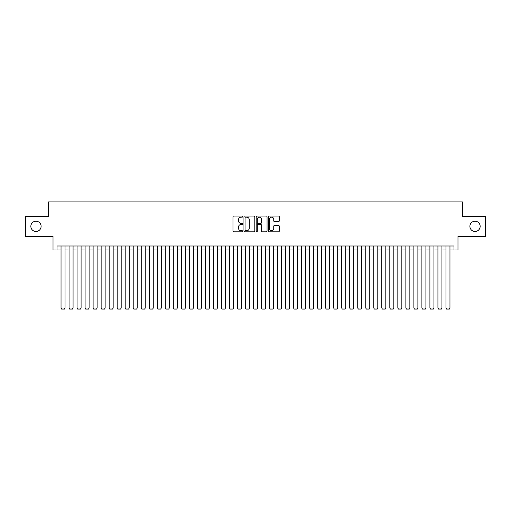 <?xml version="1.0" encoding="UTF-8"?>
<svg xmlns="http://www.w3.org/2000/svg" width="511" height="511" viewBox="0 0 511 511"><rect width="100%" height="100%" fill="white"/><g stroke="black" fill="none" stroke-linecap="round" stroke-linejoin="round"><path stroke-width="0.77" d="M242.668 216.626A0.549 0.549 0 0 0 242.118 216.076L233.757 216.076A0.786 0.786 0 0 0 232.971 216.862L232.971 231.029A0.786 0.786 0 0 0 233.757 231.815L242.118 231.815A0.549 0.549 0 0 0 242.668 231.266A0.549 0.549 0 0 0 242.118 230.716L241.039 230.716A2.517 2.517 0 0 1 238.516 228.193L238.516 227.012A2.517 2.517 0 0 1 241.039 224.495L242.118 224.495A0.549 0.549 0 0 0 242.668 223.946A0.549 0.549 0 0 0 242.118 223.396L241.039 223.396A2.517 2.517 0 0 1 238.516 220.873L238.516 219.692A2.517 2.517 0 0 1 241.039 217.175L242.118 217.175A0.549 0.549 0 0 0 242.668 216.626M469.89 226.347A5.129 5.129 0 0 0 475.026 231.483A5.129 5.129 0 0 0 480.155 226.347A5.129 5.129 0 0 0 475.026 221.218A5.129 5.129 0 0 0 469.89 226.347M30.845 226.347A5.129 5.129 0 0 0 35.974 231.483A5.129 5.129 0 0 0 41.11 226.347A5.129 5.129 0 0 0 35.974 221.218A5.129 5.129 0 0 0 30.845 226.347M278.501 221.621A0.786 0.786 0 0 0 279.293 220.835L279.293 216.862A0.786 0.786 0 0 0 278.501 216.076L269.214 216.076A0.786 0.786 0 0 0 268.428 216.862L268.428 231.029A0.786 0.786 0 0 0 269.214 231.815L278.501 231.815A0.786 0.786 0 0 0 279.293 231.029L279.293 226.226A0.786 0.786 0 0 0 278.501 225.44L274.528 225.44A0.786 0.786 0 0 0 273.743 226.226L273.743 228.609A2.108 2.108 0 0 1 271.635 230.716A2.108 2.108 0 0 1 269.533 228.609L269.533 219.283A2.108 2.108 0 0 1 271.635 217.175A2.108 2.108 0 0 1 273.743 219.283L273.743 220.835A0.786 0.786 0 0 0 274.528 221.621L278.501 221.621M57.028 250.007L57.028 245.995L453.972 245.995L453.972 250.007L457.984 250.007L457.984 236.376L485.45 236.376L485.45 216.325L462.398 216.325L462.398 201.89L48.602 201.89L48.602 216.325L25.55 216.325L25.55 236.376L53.016 236.376L53.016 250.007L61.033 250.007M254.81 216.862A0.786 0.786 0 0 0 254.024 216.076L244.737 216.076A0.786 0.786 0 0 0 243.951 216.862L243.951 231.029A0.786 0.786 0 0 0 244.737 231.815L254.024 231.815A0.786 0.786 0 0 0 254.81 231.029L254.81 216.862M256.976 216.076L266.263 216.076A0.786 0.786 0 0 1 267.049 216.862L267.049 231.029A0.786 0.786 0 0 1 266.263 231.815L262.29 231.815A0.786 0.786 0 0 1 261.504 231.029L261.504 225.281A0.786 0.786 0 0 0 260.712 224.495L258.081 224.495A0.786 0.786 0 0 0 257.288 225.281L257.288 231.266A0.549 0.549 0 0 1 256.739 231.815A0.549 0.549 0 0 1 256.19 231.266L256.19 216.862A0.786 0.786 0 0 1 256.976 216.076M65.044 250.007L69.055 250.007M73.067 250.007L77.072 250.007M81.083 250.007L85.094 250.007M89.099 250.007L93.111 250.007M97.122 250.007L101.133 250.007M105.138 250.007L109.15 250.007M113.161 250.007L117.172 250.007M121.177 250.007L125.189 250.007M129.2 250.007L133.205 250.007M137.216 250.007L141.228 250.007M145.239 250.007L149.244 250.007M153.255 250.007L157.267 250.007M161.272 250.007L165.283 250.007M169.294 250.007L173.306 250.007M177.311 250.007L181.322 250.007M185.333 250.007L189.345 250.007M193.35 250.007L197.361 250.007M201.372 250.007L205.377 250.007M209.389 250.007L213.4 250.007M217.411 250.007L221.416 250.007M225.428 250.007L229.439 250.007M233.45 250.007L237.455 250.007M241.467 250.007L245.478 250.007M249.483 250.007L253.494 250.007M257.506 250.007L261.517 250.007M265.522 250.007L269.533 250.007M273.545 250.007L277.55 250.007M281.561 250.007L285.572 250.007M289.584 250.007L293.589 250.007M297.6 250.007L301.611 250.007M305.623 250.007L309.628 250.007M313.639 250.007L317.65 250.007M321.655 250.007L325.667 250.007M329.678 250.007L333.689 250.007M337.694 250.007L341.706 250.007M345.717 250.007L349.728 250.007M353.733 250.007L357.745 250.007M361.756 250.007L365.761 250.007M369.772 250.007L373.784 250.007M377.795 250.007L381.8 250.007M385.811 250.007L389.823 250.007M393.828 250.007L397.839 250.007M401.85 250.007L405.862 250.007M409.867 250.007L413.878 250.007M417.889 250.007L421.901 250.007M425.906 250.007L429.917 250.007M433.928 250.007L437.933 250.007M441.945 250.007L445.956 250.007M449.967 250.007L453.972 250.007M245.599 217.175A0.549 0.549 0 0 0 245.05 217.724L245.05 230.161A0.549 0.549 0 0 0 245.599 230.716L246.743 230.716A2.517 2.517 0 0 0 249.259 228.193L249.259 219.692A2.517 2.517 0 0 0 246.743 217.175L245.599 217.175M261.504 219.321A2.108 2.108 0 0 0 259.396 217.213A2.108 2.108 0 0 0 257.288 219.321L257.288 222.604A0.786 0.786 0 0 0 258.081 223.396L260.712 223.396A0.786 0.786 0 0 0 261.504 222.604L261.504 219.321M65.044 245.995L65.044 308.063L61.033 308.063L61.033 245.995M65.044 308.063L64.443 309.11L61.639 309.11L61.033 308.063M73.067 245.995L73.067 308.063L69.055 308.063L69.055 245.995M73.067 308.063L72.46 309.11L69.656 309.11L69.055 308.063M81.083 245.995L81.083 308.063L77.072 308.063L77.072 245.995M81.083 308.063L80.483 309.11L77.672 309.11L77.072 308.063M89.099 245.995L89.099 308.063L85.094 308.063L85.094 245.995M89.099 308.063L88.499 309.11L85.695 309.11L85.094 308.063M97.122 245.995L97.122 308.063L93.111 308.063L93.111 245.995M97.122 308.063L96.522 309.11L93.711 309.11L93.111 308.063M105.138 245.995L105.138 308.063L101.133 308.063L101.133 245.995M105.138 308.063L104.538 309.11L101.734 309.11L101.133 308.063M113.161 245.995L113.161 308.063L109.15 308.063L109.15 245.995M113.161 308.063L112.561 309.11L109.75 309.11L109.15 308.063M121.177 245.995L121.177 308.063L117.172 308.063L117.172 245.995M121.177 308.063L120.577 309.11L117.773 309.11L117.172 308.063M129.2 245.995L129.2 308.063L125.189 308.063L125.189 245.995M129.2 308.063L128.6 309.11L125.789 309.11L125.189 308.063M137.216 245.995L137.216 308.063L133.205 308.063L133.205 245.995M137.216 308.063L136.616 309.11L133.812 309.11L133.205 308.063M145.239 245.995L145.239 308.063L141.228 308.063L141.228 245.995M145.239 308.063L144.632 309.11L141.828 309.11L141.228 308.063M153.255 245.995L153.255 308.063L149.244 308.063L149.244 245.995M153.255 308.063L152.655 309.11L149.844 309.11L149.244 308.063M161.272 245.995L161.272 308.063L157.267 308.063L157.267 245.995M161.272 308.063L160.671 309.11L157.867 309.11L157.267 308.063M169.294 245.995L169.294 308.063L165.283 308.063L165.283 245.995M169.294 308.063L168.694 309.11L165.883 309.11L165.283 308.063M177.311 245.995L177.311 308.063L173.306 308.063L173.306 245.995M177.311 308.063L176.71 309.11L173.906 309.11L173.306 308.063M185.333 245.995L185.333 308.063L181.322 308.063L181.322 245.995M185.333 308.063L184.733 309.11L181.922 309.11L181.322 308.063M193.35 245.995L193.35 308.063L189.345 308.063L189.345 245.995M193.35 308.063L192.749 309.11L189.945 309.11L189.345 308.063M201.372 245.995L201.372 308.063L197.361 308.063L197.361 245.995M201.372 308.063L200.772 309.11L197.961 309.11L197.361 308.063M209.389 245.995L209.389 308.063L205.377 308.063L205.377 245.995M209.389 308.063L208.788 309.11L205.984 309.11L205.377 308.063M217.411 245.995L217.411 308.063L213.4 308.063L213.4 245.995M217.411 308.063L216.805 309.11L214 309.11L213.4 308.063M225.428 245.995L225.428 308.063L221.416 308.063L221.416 245.995M225.428 308.063L224.827 309.11L222.023 309.11L221.416 308.063M233.45 245.995L233.45 308.063L229.439 308.063L229.439 245.995M233.45 308.063L232.844 309.11L230.039 309.11L229.439 308.063M241.467 245.995L241.467 308.063L237.455 308.063L237.455 245.995M241.467 308.063L240.866 309.11L238.056 309.11L237.455 308.063M249.483 245.995L249.483 308.063L245.478 308.063L245.478 245.995M249.483 308.063L248.883 309.11L246.078 309.11L245.478 308.063M257.506 245.995L257.506 308.063L253.494 308.063L253.494 245.995M257.506 308.063L256.905 309.11L254.095 309.11L253.494 308.063M265.522 245.995L265.522 308.063L261.517 308.063L261.517 245.995M265.522 308.063L264.922 309.11L262.117 309.11L261.517 308.063M273.545 245.995L273.545 308.063L269.533 308.063L269.533 245.995M273.545 308.063L272.944 309.11L270.134 309.11L269.533 308.063M281.561 245.995L281.561 308.063L277.55 308.063L277.55 245.995M281.561 308.063L280.961 309.11L278.156 309.11L277.55 308.063M289.584 245.995L289.584 308.063L285.572 308.063L285.572 245.995M289.584 308.063L288.977 309.11L286.173 309.11L285.572 308.063M297.6 245.995L297.6 308.063L293.589 308.063L293.589 245.995M297.6 308.063L297 309.11L294.195 309.11L293.589 308.063M305.623 245.995L305.623 308.063L301.611 308.063L301.611 245.995M305.623 308.063L305.016 309.11L302.212 309.11L301.611 308.063M313.639 245.995L313.639 308.063L309.628 308.063L309.628 245.995M313.639 308.063L313.039 309.11L310.228 309.11L309.628 308.063M321.655 245.995L321.655 308.063L317.65 308.063L317.65 245.995M321.655 308.063L321.055 309.11L318.251 309.11L317.65 308.063M329.678 245.995L329.678 308.063L325.667 308.063L325.667 245.995M329.678 308.063L329.078 309.11L326.267 309.11L325.667 308.063M337.694 245.995L337.694 308.063L333.689 308.063L333.689 245.995M337.694 308.063L337.094 309.11L334.29 309.11L333.689 308.063M345.717 245.995L345.717 308.063L341.706 308.063L341.706 245.995M345.717 308.063L345.117 309.11L342.306 309.11L341.706 308.063M353.733 245.995L353.733 308.063L349.728 308.063L349.728 245.995M353.733 308.063L353.133 309.11L350.329 309.11L349.728 308.063M361.756 245.995L361.756 308.063L357.745 308.063L357.745 245.995M361.756 308.063L361.156 309.11L358.345 309.11L357.745 308.063M369.772 245.995L369.772 308.063L365.761 308.063L365.761 245.995M369.772 308.063L369.172 309.11L366.368 309.11L365.761 308.063M377.795 245.995L377.795 308.063L373.784 308.063L373.784 245.995M377.795 308.063L377.188 309.11L374.384 309.11L373.784 308.063M385.811 245.995L385.811 308.063L381.8 308.063L381.8 245.995M385.811 308.063L385.211 309.11L382.4 309.11L381.8 308.063M393.828 245.995L393.828 308.063L389.823 308.063L389.823 245.995M393.828 308.063L393.227 309.11L390.423 309.11L389.823 308.063M401.85 245.995L401.85 308.063L397.839 308.063L397.839 245.995M401.85 308.063L401.25 309.11L398.439 309.11L397.839 308.063M409.867 245.995L409.867 308.063L405.862 308.063L405.862 245.995M409.867 308.063L409.266 309.11L406.462 309.11L405.862 308.063M417.889 245.995L417.889 308.063L413.878 308.063L413.878 245.995M417.889 308.063L417.289 309.11L414.478 309.11L413.878 308.063M425.906 245.995L425.906 308.063L421.901 308.063L421.901 245.995M425.906 308.063L425.305 309.11L422.501 309.11L421.901 308.063M433.928 245.995L433.928 308.063L429.917 308.063L429.917 245.995M433.928 308.063L433.328 309.11L430.518 309.11L429.917 308.063M441.945 245.995L441.945 308.063L437.933 308.063L437.933 245.995M441.945 308.063L441.344 309.11L438.54 309.11L437.933 308.063M449.967 245.995L449.967 308.063L445.956 308.063L445.956 245.995M449.967 308.063L449.361 309.11L446.557 309.11L445.956 308.063"/></g></svg>
